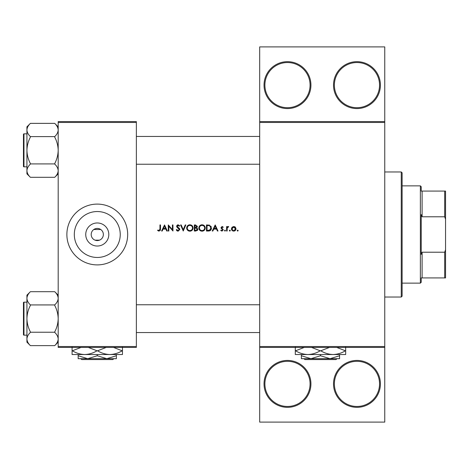 <?xml version="1.0" encoding="UTF-8"?>
<svg xmlns="http://www.w3.org/2000/svg" width="469" height="469" viewBox="0 0 469 469"><rect width="100%" height="100%" fill="white"/><g stroke="black" fill="none" stroke-linecap="round" stroke-linejoin="round"><path stroke-width="0.7" d="M310.929 383.882A23.45 23.45 0 0 1 287.479 407.332A23.45 23.45 0 0 1 264.029 383.882A23.45 23.45 0 0 1 287.479 360.432A23.45 23.45 0 0 1 310.929 383.882M264.897 383.882A22.582 22.582 0 0 0 287.479 406.465A22.582 22.582 0 0 0 310.062 383.882A22.582 22.582 0 0 0 287.479 361.306A22.582 22.582 0 0 0 264.897 383.882M380.412 383.882A23.45 23.45 0 0 1 356.962 407.332A23.45 23.45 0 0 1 333.512 383.882A23.45 23.45 0 0 1 356.962 360.432A23.45 23.45 0 0 1 380.412 383.882M334.379 383.882A22.582 22.582 0 0 0 356.962 406.465A22.582 22.582 0 0 0 379.544 383.882A22.582 22.582 0 0 0 356.962 361.306A22.582 22.582 0 0 0 334.379 383.882M310.929 85.118A23.45 23.45 0 0 1 287.479 108.568A23.45 23.45 0 0 1 264.029 85.118A23.45 23.45 0 0 1 287.479 61.668A23.45 23.45 0 0 1 310.929 85.118M264.897 85.118A22.582 22.582 0 0 0 287.479 107.694A22.582 22.582 0 0 0 310.062 85.118A22.582 22.582 0 0 0 287.479 62.535A22.582 22.582 0 0 0 264.897 85.118M380.412 85.118A23.45 23.45 0 0 1 356.962 108.568A23.45 23.45 0 0 1 333.512 85.118A23.45 23.45 0 0 1 356.962 61.668A23.45 23.45 0 0 1 380.412 85.118M334.379 85.118A22.582 22.582 0 0 0 356.962 107.694A22.582 22.582 0 0 0 379.544 85.118A22.582 22.582 0 0 0 356.962 62.535A22.582 22.582 0 0 0 334.379 85.118M95.078 240.169L99.469 240.169M108.808 234.5A11.532 11.532 0 0 1 97.276 246.032A11.532 11.532 0 0 1 85.739 234.5A11.532 11.532 0 0 1 97.276 222.968A11.532 11.532 0 0 1 108.808 234.5M91.197 234.5A6.079 6.079 0 0 0 97.276 240.579A6.079 6.079 0 0 0 103.356 234.5A6.079 6.079 0 0 0 97.276 228.421A6.079 6.079 0 0 0 91.197 234.5M74.313 234.5A22.963 22.963 0 0 0 97.276 257.463A22.963 22.963 0 0 0 120.24 234.5A22.963 22.963 0 0 0 97.276 211.537A22.963 22.963 0 0 0 74.313 234.5M66.874 234.5A30.397 30.397 0 0 0 97.276 264.897A30.397 30.397 0 0 0 127.674 234.5A30.397 30.397 0 0 0 97.276 204.103A30.397 30.397 0 0 0 66.874 234.5M164.543 224.944L161.582 231.024L162.18 231.024L163.101 229.077L165.862 229.077L166.759 231.024L167.351 231.024L164.543 224.944M176.238 229.851L178.085 231.182L179.82 229.534L177.171 226.181L178.062 225.413L179.252 226.193L179.744 225.818L178.126 224.792L176.625 226.21L176.965 227.137L179.275 229.529L178.085 230.56L176.749 229.546L176.238 229.851L176.749 229.546L176.995 229.916M189.839 224.792C187.899 224.985 186.85 226.058 186.68 228.01C186.861 229.957 187.934 231.012 189.886 231.182C191.839 231 192.9 229.939 193.076 227.981C192.9 226.017 191.821 224.95 189.839 224.792M201.998 224.792C200.058 224.985 199.008 226.058 198.838 228.01C199.02 229.957 200.093 231.012 202.045 231.182C203.997 231 205.059 229.939 205.234 227.981C205.059 226.017 203.98 224.95 201.998 224.792M229.822 230.091L229.318 230.596L229.822 231.106L230.332 230.596L229.822 230.091L230.332 230.596L229.822 231.106L229.318 230.596L229.822 230.091L230.332 230.596L229.822 231.106L230.332 230.596M237.695 231.106L237.191 230.596L237.695 230.091L237.191 230.596L237.695 231.106L238.205 230.596L237.695 230.091L238.205 230.596L237.695 231.106L237.191 230.596L237.695 230.091L238.205 230.596M226.591 226.586L226.591 231.024L227.137 231.024L227.231 228.01L228.69 226.656L228.215 226.504L227.137 227.236L227.137 226.586L226.591 226.586M223.238 227.137L222.101 226.504L220.975 227.67L222.769 229.845L221.984 230.56L221.104 230.091L220.741 230.502L222.013 231.106L223.314 229.822L221.52 227.647L222.101 227.049L222.869 227.518L223.238 227.137M159.947 224.944L159.947 228.989L159.102 230.56L157.93 230.015L157.607 230.478L159.073 231.182L160.492 229.054L160.492 224.944L159.947 224.944M215.207 224.944L212.246 231.024L212.844 231.024L213.764 229.077L216.526 229.077L217.423 231.024L218.015 231.024L215.207 224.944M224.991 230.091L224.487 230.596L224.991 231.106L225.495 230.596L224.991 230.091L225.495 230.596L224.991 231.106L224.487 230.596L224.991 230.091M233.72 226.504L232.032 227.242L231.422 228.819C231.545 230.22 232.313 230.988 233.72 231.106C235.121 230.988 235.889 230.226 236.018 228.819L235.409 227.236L233.72 226.504M206.477 231.024L208.365 231.024C210.317 231.012 211.349 230.021 211.466 228.063L209.637 225.167L206.477 224.944L206.477 231.024M194.318 224.944L194.318 231.024L195.966 231.024L197.906 229.3L196.734 227.746L197.437 226.451L195.509 224.944L194.318 224.944M180.6 224.944L183.25 231.024L185.824 224.944L185.237 224.944L183.215 229.74L181.186 224.944L180.6 224.944M168.289 231.024L168.834 231.024L168.834 226.251L172.961 231.024L172.961 224.944L172.416 224.944L172.416 229.734L168.289 224.944L168.289 231.024M384.756 122.462L259.685 122.462L259.685 121.594L384.756 121.594L384.756 347.406L259.685 347.406L259.685 346.538L384.756 346.538M93.8 229.511L100.747 229.511M136.356 347.406L58.191 347.406L58.191 346.538L136.356 346.538L136.356 347.406M136.356 122.462L58.191 122.462L58.191 121.594L136.356 121.594L136.356 346.538M58.191 122.462L58.191 346.538M259.685 122.462L259.685 346.538M384.756 347.406L384.756 422.1L259.685 422.1L259.685 347.406M259.685 121.594L259.685 46.9L384.756 46.9L384.756 121.594M160.462 229.787L160.292 230.502M157.607 230.478L157.93 230.015L159.102 230.56L159.947 228.989M214.063 228.456L215.165 226.134L216.238 228.456L214.063 228.456L216.238 228.456M222.101 226.504L222.435 226.562M221.567 227.424L222.101 227.049L222.869 227.518L221.878 227.096M221.52 227.647L223.314 229.822M220.741 230.502L221.104 230.091L221.984 230.56L222.769 229.845L221.18 228.356M222.617 229.417L221.948 228.96M225.495 230.596L224.991 231.106L225.495 230.596M227.582 226.72L228.051 226.521M228.391 227.131L227.94 227.078M234.652 226.685L235.057 226.92M234.394 227.184L233.72 227.049L235.473 228.819L234.4 227.184M234.729 230.256L235.473 228.819L234.066 230.525M233.38 230.531L231.997 229.165M232.096 228.145L231.967 228.819L233.72 227.049L232.296 227.787M211.027 226.316L211.232 226.726M211.431 228.608L211.267 229.271M211.132 229.576L210.868 230.009M210.135 230.666L208.992 230.994M209.672 225.876L210.921 228.063L209.461 230.25L207.022 230.402L207.022 225.571L208.887 225.648M208.259 225.589L207.45 225.571M210.903 228.415L210.898 227.682M210.892 227.606L210.827 227.307M210.774 227.119L210.429 226.486M207.022 230.402L209.79 230.115M210.094 229.921L210.563 229.411M210.569 229.405L210.886 228.532M198.838 228.01L198.897 227.383M199.202 226.504L200.509 225.161M201.265 224.874L201.682 224.803M203.276 225.026L204.296 225.706M205.182 227.389L205.223 227.682M205.234 227.981L205.006 229.212M204.308 230.25L203.833 230.648M203.822 230.654L202.672 231.129M202.045 231.182L200.808 230.953M200.251 230.654L199.765 230.25M199.354 229.751L199.079 229.235M198.891 228.62L198.856 228.315M202.538 225.46L202.022 225.413C203.634 225.542 204.519 226.398 204.689 227.981L204.636 227.471M204.484 226.973L204.138 226.398M203.224 225.689L202.778 225.519M204.636 228.497L204.689 227.981C204.531 229.581 203.64 230.437 202.022 230.56L202.538 230.514M204.244 229.441L204.595 228.684M201.518 230.514L202.022 230.56C200.433 230.437 199.554 229.587 199.384 228.01L199.835 229.447M201.054 230.39L201.424 230.496M199.407 227.653L199.384 228.01C199.536 226.421 200.415 225.56 202.022 225.413L201.559 225.454M201.342 225.501L200.89 225.665M197.584 230.291L197.314 230.584M196.505 227.236L196.892 226.463L194.864 227.518L194.864 225.571L195.608 225.571L196.892 226.463L196.822 226.111M194.864 227.518L195.661 227.5M197.062 228.579L196.364 228.215L197.361 229.3L195.643 230.402L194.864 230.402L194.864 228.139L196.364 228.215L195.227 228.139M196.4 230.343L197.361 229.3L197.25 228.843M194.864 230.402L196.095 230.385M186.68 228.01L186.738 227.383M187.043 226.504L187.582 225.741M187.588 225.736L188.35 225.161M189.107 224.874L189.523 224.803M191.118 225.026L193.058 227.682M193.076 227.981L192.841 229.212M192.149 230.25L190.514 231.129M189.886 231.182L188.649 230.953M188.092 230.654L187.606 230.25M187.195 229.751L186.914 229.235M186.732 228.62L186.691 228.315M190.379 225.46L189.863 225.413C191.475 225.542 192.36 226.398 192.524 227.981L192.478 227.471M192.325 226.973L191.979 226.398M191.065 225.689L190.619 225.519M192.478 228.497L192.524 227.981C192.372 229.581 191.481 230.437 189.863 230.56L190.379 230.514M192.085 229.441L192.437 228.684M189.863 230.56C188.274 230.437 187.395 229.587 187.225 228.01C187.395 229.587 188.274 230.437 189.863 230.56M187.676 226.545L187.225 228.01C187.377 226.421 188.257 225.56 189.863 225.413L189.4 225.454M189.183 225.501L188.731 225.665M178.085 231.182L177.78 231.158M177.118 230.906L176.666 230.502M177.282 230.232L178.302 230.543M179.252 229.746L178.501 228.374M179.275 229.529L179.058 228.931M178.29 228.204L177.962 227.963M176.625 226.21L176.825 226.926M176.655 225.923L177.558 224.891M178.126 224.792L179.744 225.818M178.8 225.695L178.425 225.472M178.249 225.431L177.171 226.181L178.39 227.576M177.171 226.181L177.575 226.967M178.853 227.928L179.346 228.397M179.504 228.596L179.785 229.224M163.4 228.456L164.502 226.134L165.575 228.456L163.4 228.456L165.575 228.456M401.253 297.035L401.253 171.965L402.126 172.832L402.126 296.168L401.253 297.035L384.756 297.035M401.253 171.965L384.756 171.965M23.45 303.894L23.45 302.681A0.522 0.522 0 0 1 23.972 302.159L23.972 335.159A0.522 0.522 0 0 1 23.45 334.637L23.45 333.424M58.191 298.307L58.121 297.393L58.191 298.307C58.062 300.629 56.907 302.839 54.715 304.932L30.397 304.932C28.222 302.863 27.061 300.658 26.926 298.307C27.05 295.992 28.21 293.782 30.397 291.689L54.715 291.689C56.896 293.758 58.05 295.962 58.191 298.307M30.397 291.689L26.926 295.159L26.926 342.159L30.397 345.63C28.222 343.56 27.061 341.356 26.926 339.011C27.05 336.689 28.21 334.479 30.397 332.386L30.397 331.9C28.216 327.737 27.055 323.323 26.926 318.662C27.061 313.984 28.216 309.569 30.397 305.419L30.397 305.09M23.45 135.576L23.45 134.363A0.522 0.522 0 0 1 23.972 133.841L23.972 166.841A0.522 0.522 0 0 1 23.45 166.319L23.45 165.106M58.191 129.989L58.121 129.075L58.191 129.989C58.062 132.311 56.907 134.521 54.715 136.614L30.397 136.614C28.222 134.544 27.061 132.34 26.926 129.989C27.05 127.674 28.21 125.463 30.397 123.37L54.715 123.37C56.896 125.44 58.05 127.644 58.191 129.989M30.397 123.37L26.926 126.841L26.926 173.841L30.397 177.311C28.222 175.242 27.061 173.038 26.926 170.693C27.05 168.371 28.21 166.161 30.397 164.068L30.397 163.581C28.216 159.419 27.055 155.005 26.926 150.338C27.061 145.666 28.216 141.251 30.397 137.1L30.397 136.772M58.191 126.841L54.715 123.37M26.926 133.841L23.972 133.841A0.522 0.522 0 0 0 23.45 134.363L23.45 166.319A0.522 0.522 0 0 0 23.972 166.841L26.926 166.841M54.715 136.772L54.715 137.1C56.901 141.263 58.056 145.677 58.191 150.338C58.056 155.016 56.896 159.431 54.715 163.581L54.715 164.068C56.896 166.137 58.05 168.342 58.191 170.693C58.062 173.008 56.907 175.218 54.715 177.311L30.397 177.311M54.715 163.91L30.397 163.91M54.715 177.311L58.191 173.841M58.191 295.159L54.715 291.689M26.926 302.159L23.972 302.159A0.522 0.522 0 0 0 23.45 302.681L23.45 334.637A0.522 0.522 0 0 0 23.972 335.159L26.926 335.159M54.715 305.09L54.715 305.419C56.901 309.581 58.056 313.996 58.191 318.662C58.056 323.334 56.896 327.749 54.715 331.9L54.715 332.386C56.896 334.456 58.05 336.66 58.191 339.011C58.062 341.326 56.907 343.537 54.715 345.63L30.397 345.63M54.715 332.228L30.397 332.228M54.715 345.63L58.191 342.159M421.232 277.924L422.1 277.924L421.232 277.924L421.232 282.268L420.365 283.135L402.126 283.135M421.232 191.076L422.1 191.076L421.232 191.076L421.232 186.732L420.365 185.865L402.126 185.865M444.682 191.076L445.55 191.076L445.55 219.234L444.682 216.784L444.682 191.076L422.1 191.076L422.1 216.784L421.232 214.597L421.232 254.403L422.1 252.216L422.1 277.924L444.682 277.924L444.682 252.216L445.55 249.766L445.55 277.924L444.682 277.924M420.365 283.135L420.365 185.865M422.1 252.216L444.682 252.216M445.55 219.234L445.55 249.766M422.1 216.784L444.682 216.784M80.797 358.697L81.665 359.565L80.797 358.697M112.882 359.565L113.756 358.697L112.882 359.565L81.665 359.565M97.276 355.742L87.721 358.697L116.382 358.697L116.382 355.742L106.826 358.697L97.276 355.742L97.276 354.529M116.382 355.742L116.382 354.529M78.165 355.742L78.165 358.697L87.721 358.697L78.165 355.742L78.165 354.529M122.462 347.06L122.462 354.529L72.085 354.529L72.085 347.06M113.498 347.406L122.18 350.794C118.34 353.134 114.237 354.376 109.869 354.529C105.548 354.394 101.451 353.145 97.558 350.794L106.234 347.406M88.313 347.406L96.989 350.794C93.155 353.134 89.051 354.376 84.678 354.529C80.363 354.394 76.259 353.145 72.373 350.794L81.043 347.406M97.558 350.794L96.989 350.794M304.006 358.697L304.873 359.565L304.006 358.697M336.091 359.565L336.965 358.697L336.091 359.565L304.873 359.565M320.485 355.742L310.929 358.697L339.591 358.697L339.591 355.742L330.035 358.697L320.485 355.742L320.485 354.529M339.591 355.742L339.591 354.529M301.374 355.742L301.374 358.697L310.929 358.697L301.374 355.742L301.374 354.529M345.671 347.06L345.671 354.529L295.294 354.529L295.294 347.06M336.707 347.406L345.389 350.794C341.549 353.134 337.446 354.376 333.078 354.529C328.763 354.394 324.659 353.145 320.767 350.794L329.443 347.406M311.522 347.406L320.198 350.794C316.364 353.134 312.26 354.376 307.893 354.529C303.572 354.394 299.468 353.145 295.581 350.794L304.252 347.406M320.767 350.794L320.198 350.794M136.356 304.762L259.685 304.762M136.356 332.556L259.685 332.556M259.685 164.238L136.356 164.238M259.685 136.444L136.356 136.444"/></g></svg>
